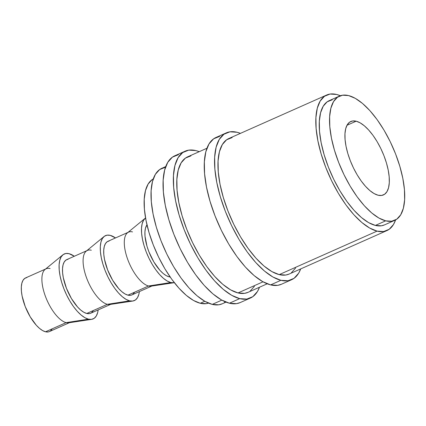 <?xml version="1.0" encoding="UTF-8"?>
<svg xmlns="http://www.w3.org/2000/svg" width="426" height="426" viewBox="0 0 426 426"><rect width="100%" height="100%" fill="white"/><g stroke="black" fill="none" stroke-linecap="round" stroke-linejoin="round"><path stroke-width="0.64" d="M291.618 279.717A80.354 32.994 -114 0 0 300.703 268.912L298.679 273.151L294.025 278.338L288.024 280.755L280.904 280.313L270.606 284.893A80.354 32.994 66 0 0 281.32 284.296L291.618 279.717A80.354 32.994 -114 0 1 280.904 280.313L272.944 277.028L264.445 271.021L255.738 262.528L247.155 251.872L239.023 239.465L231.664 225.785L225.349 211.355L220.327 196.727L216.791 182.472L214.88 169.127L214.661 157.215L216.142 147.188L219.273 139.43L223.927 134.243L229.933 131.826L237.048 132.268A80.354 32.994 -114 0 1 240.44 133.359L237.048 132.268A80.354 32.994 -114 0 0 226.334 132.864L216.035 137.444A80.354 32.994 66 0 0 213.863 212.814A80.354 32.994 66 0 0 270.606 284.893L280.904 280.313A80.354 32.994 -114 0 1 224.167 208.234A80.354 32.994 -114 0 1 226.334 132.864M250.419 298.035A80.354 32.994 -114 0 0 259.503 287.23L257.48 291.469L252.826 296.656L246.819 299.073L239.705 298.631L229.401 303.211A80.354 32.994 66 0 0 240.12 302.609L250.419 298.035A80.354 32.994 -114 0 1 239.705 298.631L231.744 295.34L223.245 289.334L214.534 280.84L205.955 270.185L197.824 257.778L190.459 244.098L184.149 229.667L179.128 215.045L175.592 200.784L173.68 187.445L173.462 175.528L174.942 165.501L178.073 157.748L182.727 152.556L188.729 150.138L195.848 150.586A80.354 32.994 -114 0 1 199.24 151.672L195.848 150.586A80.354 32.994 -114 0 0 185.134 151.182L174.836 155.762A80.354 32.994 66 0 0 172.663 231.126A80.354 32.994 66 0 0 229.401 303.211L239.705 298.631A80.354 32.994 -114 0 1 182.962 226.552A80.354 32.994 -114 0 1 185.134 151.182M356.163 121.197L346.993 125.276L356.163 121.197L352.606 120.979L349.602 122.187L347.275 124.781L345.71 128.657L344.969 133.673L345.081 139.627L346.034 146.299L347.802 153.429L350.316 160.74L353.468 167.956L357.153 174.798L361.216 181.002L365.508 186.327L369.864 190.576L374.113 193.58L378.091 195.225A40.177 16.497 -114 0 1 349.719 159.18A40.177 16.497 -114 0 1 350.806 121.501A40.177 16.497 -114 0 1 356.163 121.197A40.177 16.497 -114 0 1 384.534 157.242A40.177 16.497 -114 0 1 383.448 194.922A40.177 16.497 -114 0 1 378.091 195.225L381.648 195.443L384.651 194.235L386.978 191.641L388.544 187.765L389.284 182.749L389.178 176.79L388.219 170.123L386.451 162.993L383.943 155.682L380.785 148.466L377.106 141.624L373.038 135.42L368.746 130.095L364.395 125.846L360.146 122.842L356.163 121.197M70.05 322.413A29.362 12.056 -114 0 1 66.136 322.631L45.534 331.785A29.362 12.056 66 0 0 49.453 331.566L69.427 322.684M91.574 319.362L94.226 318.291L96.287 315.996L97.671 312.567L98.166 309.91A35.539 14.596 -114 0 1 91.569 319.362L88.422 319.165L66.136 322.631A29.362 12.056 66 0 0 68.735 322.791L91.569 319.362A35.539 14.596 -114 0 1 88.422 319.165L84.902 317.711L81.142 315.054L77.292 311.3L73.496 306.587L69.901 301.097L66.642 295.048L63.852 288.663L61.632 282.193L60.066 275.888L59.219 269.988L59.123 264.716L59.778 260.281L61.163 256.851L63.224 254.556L65.876 253.486L69.028 253.683A35.539 14.596 -114 0 1 74.31 256.255L69.028 253.683A35.539 14.596 -114 0 0 62.878 254.823L45.034 269.477A29.362 12.056 66 0 0 45.992 297.827A29.362 12.056 66 0 0 66.136 322.631L88.422 319.165A35.539 14.596 -114 0 1 64.038 289.142A35.539 14.596 -114 0 1 62.878 254.823M111.25 304.095A29.362 12.056 -114 0 1 107.336 304.313L86.739 313.472A29.362 12.056 66 0 0 90.653 313.254L110.632 304.372M132.774 301.044L135.425 299.973L137.486 297.683L138.871 294.249L139.366 291.597A35.539 14.596 -114 0 1 132.768 301.044L129.621 300.847L107.336 304.313A29.362 12.056 66 0 0 109.935 304.473L132.768 301.044A35.539 14.596 -114 0 1 129.621 300.847L126.101 299.393L122.342 296.736L118.492 292.981L114.695 288.269L111.101 282.779L107.842 276.73L105.052 270.345L102.831 263.875L101.266 257.57L100.419 251.67L100.323 246.398L100.978 241.963L102.362 238.533L104.423 236.238L107.08 235.168L110.227 235.365A35.539 14.596 -114 0 1 115.515 237.937L110.227 235.365A35.539 14.596 -114 0 0 104.077 236.505L86.233 251.159A29.362 12.056 66 0 0 87.192 279.509A29.362 12.056 66 0 0 107.336 304.313L129.621 300.847A35.539 14.596 -114 0 1 105.238 270.824A35.539 14.596 -114 0 1 104.077 236.505M152.455 285.777A29.362 12.056 -114 0 1 148.536 285.995L127.938 295.154A29.362 12.056 66 0 0 131.852 294.936L151.832 286.054M173.973 282.731L174.33 282.667A35.539 14.596 -114 0 1 173.973 282.731L170.826 282.534L148.536 285.995A29.362 12.056 66 0 0 151.134 286.16L173.973 282.731A35.539 14.596 -114 0 1 170.826 282.534L167.301 281.08L163.547 278.423L159.691 274.663L155.895 269.951L152.3 264.466L149.047 258.412L146.251 252.032L144.031 245.562L142.47 239.258L141.624 233.352L141.523 228.086L142.183 223.65L143.567 220.221L145.623 217.926M169.836 276.527L169.138 276.836A29.362 12.056 66 0 0 170.176 277.022L169.138 276.836L169.836 276.527M204.778 301.267L200.279 303.269A67.99 27.919 66 0 0 208.474 303.11L206.301 303.642L200.279 303.269L204.778 301.267M339.506 96.079L329.207 100.658A67.99 27.919 66 0 0 327.37 164.436A67.99 27.919 66 0 0 375.381 225.423L385.679 220.844A67.99 27.919 -114 0 1 337.669 159.856A67.99 27.919 -114 0 1 339.506 96.079A67.99 27.919 -114 0 1 348.575 95.573L355.311 98.358L362.499 103.438L369.869 110.627L377.132 119.642L384.012 130.143L390.243 141.72L395.584 153.93L399.828 166.305L402.82 178.366L404.439 189.655L404.625 199.735L403.369 208.223L400.722 214.784L396.782 219.177L391.707 221.222L385.679 220.844L375.381 225.423A67.99 27.919 66 0 0 384.449 224.917L394.748 220.338A67.99 27.919 -114 0 1 385.679 220.844L378.943 218.064L371.754 212.984L364.384 205.795L357.121 196.78L350.247 186.279L344.016 174.703L338.675 162.492L334.426 150.117L331.433 138.056L329.815 126.767L329.628 116.687L330.885 108.199L333.531 101.633L337.472 97.245L342.552 95.2L348.575 95.573A67.99 27.919 -114 0 1 396.585 156.566A67.99 27.919 -114 0 1 394.748 220.338M165.746 166.566L161.896 168.275A74.172 30.454 66 0 0 159.894 237.846A74.172 30.454 66 0 0 212.265 304.382L221.824 300.133L212.265 304.382A74.172 30.454 66 0 0 222.159 303.834L226.009 302.119M206.951 148.248L187.648 156.832A74.172 30.454 66 0 0 185.64 226.398A74.172 30.454 66 0 0 238.017 292.939L263.023 281.82L238.017 292.939A74.172 30.454 66 0 0 247.905 292.385L267.214 283.801M386.957 230.567A74.172 30.454 -114 0 0 395.589 219.928L393.475 224.507L389.178 229.294L383.64 231.531L377.069 231.121L279.216 274.621A74.172 30.454 66 0 0 289.11 274.067L386.957 230.567A74.172 30.454 -114 0 1 377.069 231.121A74.172 30.454 -114 0 1 324.692 164.585A74.172 30.454 -114 0 1 326.694 95.014A74.172 30.454 -114 0 1 336.588 94.46A74.172 30.454 -114 0 1 340.379 95.738L336.588 94.46L330.017 94.05L324.479 96.281L320.176 101.074L317.29 108.231L315.922 117.485L316.124 128.487L317.892 140.804L321.151 153.962L325.789 167.461L331.614 180.784L338.409 193.409L345.912 204.863L353.836 214.699L361.876 222.542L369.72 228.086L377.069 231.121L279.216 274.621L285.787 275.031L289.238 274.009M326.694 95.014L228.847 138.514A74.172 30.454 66 0 0 226.84 208.085A74.172 30.454 66 0 0 279.216 274.621L271.868 271.586L264.024 266.042L255.983 258.199L248.065 248.363L240.557 236.915L233.762 224.284L227.937 210.961L223.304 197.462L220.04 184.304L218.272 171.987L218.069 160.991L219.438 151.731L222.329 144.574L226.627 139.787L232.165 137.55M332.253 99.78L327.173 101.825L323.233 106.212L320.586 112.778L319.33 121.261L319.516 131.346L321.135 142.635L324.127 154.697L328.371 167.072L333.718 179.282L339.943 190.859L346.823 201.36L354.086 210.375L361.456 217.558L368.644 222.644L375.381 225.423L381.403 225.801L384.566 224.864M165.213 167.317L159.675 169.548L155.378 174.335L152.487 181.497L151.118 190.752L151.321 201.748L153.088 214.065L156.353 227.228L160.985 240.727L166.811 254.045L173.606 266.676L181.114 278.13L189.037 287.965L197.073 295.804L204.917 301.347L212.265 304.382L218.836 304.792L222.287 303.775M224.38 302.561L225.306 301.832M153.264 178.92A67.99 27.919 66 0 0 152.662 243.337A67.99 27.919 66 0 0 200.279 303.269L193.542 300.484L186.354 295.404L178.984 288.216L171.721 279.2L164.841 268.705L158.616 257.128L153.269 244.918L149.025 232.543L146.033 220.476L144.414 209.187L144.228 199.107L145.484 190.619L148.131 184.059L152.071 179.671L153.264 178.92M146.97 224.827A29.362 12.056 66 0 0 149.67 253.672A29.362 12.056 66 0 0 169.138 276.836L166.231 275.638L163.126 273.444L159.942 270.34L153.834 261.91L148.839 251.644L147.002 246.297L145.016 236.212L144.931 231.861L145.474 228.198L146.97 224.827M145.277 218.187L127.433 232.841A29.362 12.056 66 0 0 128.396 261.197A29.362 12.056 66 0 0 148.536 285.995L170.826 282.534A35.539 14.596 -114 0 1 146.443 252.511A35.539 14.596 -114 0 1 145.277 218.187A35.539 14.596 -114 0 1 145.564 217.968M127.976 232.399L107.996 241.281A29.362 12.056 66 0 0 107.203 268.817A29.362 12.056 66 0 0 127.938 295.154L148.536 285.995A29.362 12.056 -114 0 1 127.805 259.658A29.362 12.056 -114 0 1 128.599 232.122A29.362 12.056 -114 0 1 132.513 231.904M109.312 240.898L107.118 241.782L105.419 243.677L104.274 246.51L103.731 250.174L103.811 254.53L104.514 259.402L107.64 269.956L112.634 280.228L118.742 288.658L121.921 291.757L125.026 293.956L127.938 295.154L130.537 295.319L131.906 294.914M132.731 294.435L134.43 292.54M86.776 250.712L66.797 259.594A29.362 12.056 66 0 0 66.003 287.135A29.362 12.056 66 0 0 86.739 313.472L107.336 304.313A29.362 12.056 -114 0 1 86.606 277.976A29.362 12.056 -114 0 1 87.399 250.435A29.362 12.056 -114 0 1 91.313 250.216M68.112 259.216L65.918 260.1L64.219 261.995L63.075 264.828L62.531 268.492L62.611 272.842L63.314 277.72L66.44 288.274L71.435 298.546L77.543 306.97L80.722 310.075L83.826 312.269L86.739 313.472L89.338 313.632L90.701 313.227M91.531 312.748L93.23 310.852M45.577 269.03L25.597 277.912A29.362 12.056 66 0 0 24.804 305.447A29.362 12.056 66 0 0 45.534 331.785L66.136 322.631A29.362 12.056 -114 0 1 45.406 296.294A29.362 12.056 -114 0 1 46.2 268.753A29.362 12.056 -114 0 1 50.114 268.534M26.913 277.528L24.719 278.412L23.02 280.308L21.875 283.146L21.332 286.81L21.412 291.16L22.109 296.038L25.235 306.587L30.235 316.859L36.338 325.288L39.522 328.393L42.627 330.587L45.534 331.785L48.138 331.95L49.501 331.545M50.332 331.066L52.031 329.17M190.965 155.868L185.427 158.099L181.13 162.886L178.238 170.049L176.87 179.303L177.072 190.305L178.84 202.616L182.099 215.78L186.737 229.279L192.563 242.602L199.357 255.227L206.86 266.681L214.784 276.517L222.825 284.355L230.668 289.904L238.017 292.939L244.588 293.344L248.038 292.327M250.126 291.112L254.423 286.325M178.43 154.718L172.429 157.135L167.775 162.322L164.644 170.08L163.158 180.107L163.382 192.025L165.293 205.364L168.829 219.624L173.851 234.247L180.161 248.677L187.525 262.357L195.651 274.765L204.235 285.42L212.941 293.913L221.44 299.92L229.401 303.211L236.521 303.653L240.259 302.551M291.331 272.8L295.628 268.007M219.63 136.405L213.628 138.823L208.974 144.009L205.843 151.762L204.363 161.795L204.581 173.707L206.493 187.051L210.029 201.306L215.05 215.929L221.36 230.359L228.725 244.045L236.851 256.452L245.435 267.107L254.146 275.601L262.645 281.607L270.606 284.893L277.72 285.335L281.458 284.233"/></g></svg>
